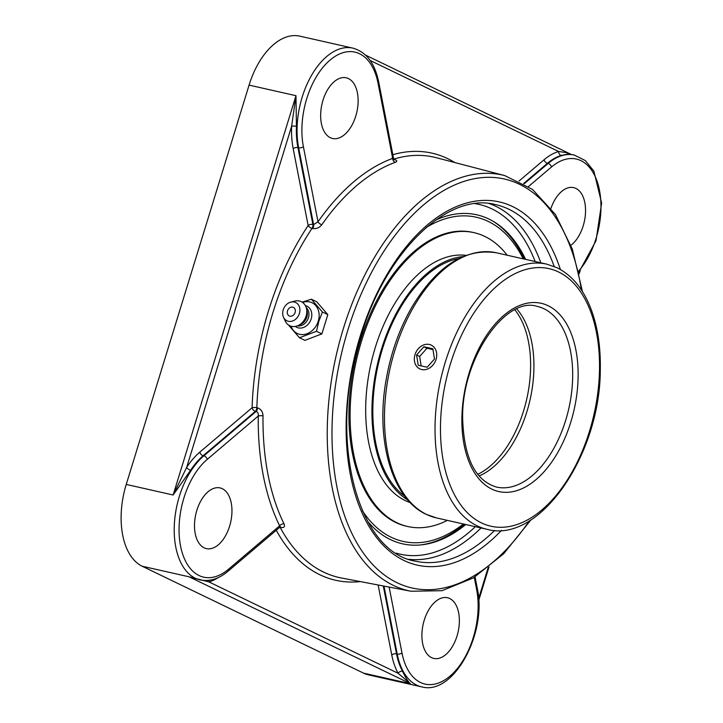 <?xml version="1.0" encoding="UTF-8"?>
<svg xmlns="http://www.w3.org/2000/svg" width="723" height="723" viewBox="0 0 723 723"><rect width="100%" height="100%" fill="white"/><g stroke="black" fill="none" stroke-linecap="round" stroke-linejoin="round"><path stroke-width="1.08" d="M296.439 126.317L295.978 95.689L291.604 126.308A3.461 0.868 -177.8 0 1 296.439 126.317A67.899 39.042 -77.3 0 0 297.939 147.619L298.635 147.772L313.592 224.618L318.012 221.789A3.461 1.645 -145 0 0 321.834 224.708A215.255 123.769 -77.3 0 1 395.318 162.304C397.614 161.337 397.198 160.379 394.08 159.431L393.384 159.25M190.646 470.221A67.899 39.042 -77.3 0 1 203.172 455.689L255.418 411.315A3.461 1.925 101.5 0 0 256.846 407.709A3.461 0.895 1.9 0 0 252.083 407.745L199.837 452.119A71.36 41.03 102.7 0 0 186.67 467.392L173.14 495.002L190.646 470.221A3.461 1.545 33.2 0 1 186.67 467.392L291.604 126.308A71.36 41.03 102.7 0 0 293.186 148.694A3.461 1.717 169 0 1 297.939 147.619L312.905 224.446A3.461 1.717 169 0 0 308.143 225.522A3.461 1.563 -146.4 0 0 312.02 228.36A3.461 1.934 104.3 0 0 312.905 224.446L313.592 224.618A3.461 1.934 104.3 0 1 312.716 228.531C316.385 229.01 319.421 227.736 321.834 224.708M199.837 452.119A3.461 2.25 49.7 0 0 203.172 455.689L203.859 455.842A67.899 39.042 102.7 0 0 174.469 522.413A67.899 39.042 102.7 0 0 195.273 578.201A67.899 39.042 102.7 0 0 200.181 579.918L189.065 576.8L208.974 581.934L398.111 673.276A3.461 2.368 151.2 0 1 402.566 671.306A67.899 39.042 -77.3 0 1 396.52 653.863A3.461 1.717 -11 0 0 391.758 654.939A71.36 41.03 102.7 0 0 398.111 673.276L410.483 683.732C408.251 681.916 405.612 677.767 402.566 671.306M218.247 577.605A71.36 41.03 102.7 0 1 208.974 581.934A3.461 2.693 73.5 0 1 209.462 580.262M395.318 162.304A3.461 2.657 70 0 1 392.679 158.382A218.708 125.757 102.7 0 0 318.012 221.789L303.389 146.697A64.446 37.054 -77.3 0 1 330.031 60.099A64.446 37.054 -77.3 0 1 378.057 83.29A3.461 1.717 169 0 0 378.689 82.006L393.547 158.31L394.433 159.81L393.411 159.458A3.461 1.934 104.3 0 0 393.457 159.467M365.585 55.129L570.908 154.288L566.434 152.652L558.635 151.487A3.461 2.693 -106.5 0 0 561.256 155.454L568.414 153.981L574.324 155.056A67.899 39.042 102.7 0 0 548.124 163.461L524.211 183.769M378.689 82.006C374.857 63.217 366.263 51.929 352.905 48.134L299.801 36.15A67.899 39.042 102.7 0 0 249.083 85.115L126.245 484.428A67.899 39.042 102.7 0 0 142.169 566.226L363.588 673.149A67.899 39.042 102.7 0 0 368.495 674.866L421.599 686.85C453.809 696.005 487.365 632.48 477.261 588.242A3.461 1.717 -11 0 1 476.629 589.525A64.446 37.054 -77.3 0 1 449.986 676.132A64.446 37.054 -77.3 0 1 401.97 652.941L389.146 587.085M367.727 521.446A168.649 96.972 102.7 0 0 390.375 539.557A168.649 96.972 102.7 0 0 421.663 544.835A168.649 96.972 102.7 0 0 465.775 524.527M525.585 259.376A168.649 96.972 102.7 0 0 494.469 222.097A168.649 96.972 102.7 0 0 435.725 220.063M279.747 527.302A3.461 2.359 151.8 0 1 280.144 527.356L280.849 527.501C284.13 527.889 285.205 526.706 284.067 523.94A215.255 123.769 -77.3 0 1 263.018 415.888C262.829 411.739 261.003 409.064 257.551 407.853L256.846 407.709A215.472 123.895 -77.3 0 1 312.02 228.36L312.716 228.531M279.9 526.696L280.587 526.76L280.054 527.04L279.638 525.829A3.461 2.305 153.8 0 1 284.067 523.94M280.849 527.501A3.461 1.925 101.5 0 0 280.307 526.868M263.018 415.888A3.461 0.976 0.7 0 0 258.256 416.041C258.536 413.61 257.822 412.083 256.114 411.459A3.461 1.925 101.5 0 0 257.551 407.853M378.057 83.29L392.679 158.382C393.954 158.445 393.818 158.256 392.264 157.813M355.779 116.051A31.107 17.885 -77.3 0 1 332.544 138.482A31.107 17.885 -77.3 0 1 323 100.226A31.107 17.885 -77.3 0 1 346.236 77.795A31.107 17.885 -77.3 0 1 355.779 116.051M222.313 488.703A31.107 17.885 -77.3 0 1 230.176 524.202A31.107 17.885 -77.3 0 1 206.371 548.603A31.107 17.885 -77.3 0 1 204.13 547.817A31.107 17.885 -77.3 0 1 196.267 512.327A31.107 17.885 -77.3 0 1 220.063 487.917A31.107 17.885 -77.3 0 1 222.313 488.703M550.998 208.251A31.107 17.885 -77.3 0 1 573.646 187.619A31.107 17.885 -77.3 0 1 575.897 188.405A31.107 17.885 -77.3 0 1 585.359 214.83A31.107 17.885 -77.3 0 1 570.926 245.287M424.247 620.171A31.107 17.885 -77.3 0 1 447.483 597.74A31.107 17.885 -77.3 0 1 457.026 635.996A31.107 17.885 -77.3 0 1 433.791 658.427A31.107 17.885 -77.3 0 1 424.247 620.171M311.36 299.205L316.755 301.807L327.817 314.613L322.422 312.002L311.36 299.205L302.16 302.16M288.441 324.952L299.494 337.758L316.484 331.288L318.816 321.337L322.422 312.002M327.817 314.613L321.88 333.89L316.484 331.288M321.88 333.89L304.898 340.361L299.494 337.758M302.548 302.422A17.045 13.818 115.8 0 1 318.265 321.184A17.045 13.818 115.8 0 1 304.663 334.378A17.045 13.818 115.8 0 1 291.062 326.209M289.923 316.177A4.754 3.85 115.8 0 1 288.721 308.667A4.754 3.85 115.8 0 1 295.291 310.149A4.754 3.85 115.8 0 1 289.923 316.177M305.359 305.612A11.74 9.516 115.8 0 1 311.197 318.861A11.74 9.516 115.8 0 1 295.309 326.425M306.218 307.627A10.375 8.414 115.8 0 1 308.432 317.804A10.375 8.414 115.8 0 1 297.415 325.847M290.818 302.097L294.821 301.093A13.33 10.809 115.8 0 1 306.398 308.278L307.094 310.98A10.375 8.414 115.8 0 1 306.877 317.045A10.375 8.414 115.8 0 1 300.596 324.446L298.039 325.585A13.33 10.809 115.8 0 1 285.214 320.985L283.506 317.225A10.14 8.224 115.8 0 1 283.217 309.842A10.14 8.224 115.8 0 1 290.818 302.097A10.14 8.224 115.8 0 1 299.403 313.493A10.14 8.224 115.8 0 1 291.694 321.256A10.14 8.224 115.8 0 1 283.506 317.225M306.398 308.278A13.33 10.809 115.8 0 1 306.118 316.078A13.33 10.809 115.8 0 1 298.039 325.585M458.518 258.653A125.431 72.128 102.7 0 0 373.312 397.46A125.431 72.128 102.7 0 0 404.889 496.376M462.747 256.638A126.914 72.978 102.7 0 0 372.426 397.65A126.914 72.978 102.7 0 0 407.844 500.018M507.185 255.228A150.619 86.606 102.7 0 0 473.999 232.652L472.815 232.381A150.619 86.606 102.7 0 0 349.498 398.735A150.619 86.606 102.7 0 0 406.525 526.245L407.709 526.507A150.619 86.606 102.7 0 0 447.365 520.37M473.999 232.652A150.619 86.606 102.7 0 0 350.682 399.006A150.619 86.606 102.7 0 0 407.709 526.507M465.928 255.346A126.914 72.978 102.7 0 0 366.163 396.24A126.914 72.978 102.7 0 0 410.158 502.548M516.764 308.938A92.598 53.24 -77.3 0 1 530.086 399.711A92.598 53.24 -77.3 0 1 479.087 475.978M420.135 544.988A169.29 97.343 102.7 0 0 464.473 524.229M524.292 259.087A169.29 97.343 102.7 0 0 493.158 221.301M426.29 227.447A166.173 95.553 -77.3 0 1 523.217 258.843M463.398 523.985A166.173 95.553 -77.3 0 1 362.386 510.727M434.125 347.338A13.186 10.691 115.8 0 1 434.062 363.588A13.186 10.691 115.8 0 1 419.792 368.884A13.186 10.691 115.8 0 1 416.927 366.669A13.186 10.691 115.8 0 1 416.999 350.429A13.186 10.691 115.8 0 1 431.26 345.133A13.186 10.691 115.8 0 1 434.125 347.338M432.978 349.598L426.968 348.242L419.647 356.466L421.148 365.892M423.895 346.76L432.851 348.775L434.487 359.024L427.166 367.257L418.21 365.232L416.575 354.984L423.895 346.76L426.968 348.242M416.575 354.984L419.647 356.466M293.186 148.694L308.143 225.522A218.924 125.883 102.7 0 0 252.083 407.745A3.461 2.25 49.7 0 0 255.418 411.315L256.114 411.459L203.859 455.842A3.461 2.25 49.7 0 1 207.194 459.412L258.256 416.041A218.708 125.757 102.7 0 0 279.638 525.829L228.567 569.2A3.461 2.25 49.7 0 1 228.043 571.215L280.054 527.049M249.083 85.115L295.978 95.689L173.14 495.002L126.245 484.428M383.985 586.1L397.207 654.017L396.52 653.863L383.298 585.973M378.138 584.988L391.758 654.939M276.267 530.257A218.924 125.883 102.7 0 0 360.316 581.59M582.458 291.622L572.345 249.191L555.4 214.442L532.48 189.381L504.799 175.608A213.086 122.521 102.7 0 0 343.335 328.694A213.086 122.521 102.7 0 0 411.035 591.251L341.419 577.993A215.472 123.895 -77.3 0 1 280.144 527.356A3.461 1.925 101.5 0 0 279.982 527.103M142.169 566.226L189.065 576.8L410.483 683.732L363.588 673.149M579.096 272.011L578.96 272.463M488.133 567.7L478.608 598.653M454.848 162.558A218.924 125.883 102.7 0 0 392.842 154.704M393.836 159.114A215.472 123.895 -77.3 0 1 436.231 157.695L504.799 175.608M370.104 60.443L558.635 151.487A71.36 41.03 102.7 0 0 544.103 159.738A3.461 2.25 -130.3 0 0 547.438 163.299A67.899 39.042 -77.3 0 1 561.256 155.454M544.103 159.738L519.096 180.976M523.696 183.461L547.438 163.299L548.124 163.461A3.461 2.25 -130.3 0 1 551.459 167.022A64.446 37.054 -77.3 0 1 598.499 185.928A64.446 37.054 -77.3 0 1 578.644 271.071M475.083 203.678A179.268 103.082 -77.3 0 1 535.147 261.536M475.336 526.678A179.268 103.082 -77.3 0 1 396.249 553.14M540.84 262.82A182.72 105.07 102.7 0 0 489.173 203.561M408.92 559.304A182.72 105.07 102.7 0 0 481.03 527.962M494.649 530.393A182.72 105.07 -77.3 0 1 415.318 561.138C356.846 551.956 327.411 437.722 360.741 336.538C385.829 250.989 448.332 191.64 495.734 204.654A182.72 105.07 -77.3 0 1 554.189 266.471M560.379 269.48A186.182 107.049 102.7 0 0 462.729 204.22A186.182 107.049 102.7 0 0 360.19 336.141A186.182 107.049 102.7 0 0 374.695 535.083A186.182 107.049 102.7 0 0 501.536 530.33M529.281 520.867A209.634 120.542 -77.3 0 1 373.095 564.934A209.634 120.542 -77.3 0 1 347.835 330.176A209.634 120.542 -77.3 0 1 475.942 178.436A209.634 120.542 -77.3 0 1 581.382 289.941M303.389 146.697A3.461 1.717 169 0 1 298.635 147.772A67.899 39.042 102.7 0 1 310.438 77.316A67.899 39.042 102.7 0 1 352.905 48.134M228.567 569.2A64.446 37.054 -77.3 0 1 180.551 546.01A64.446 37.054 -77.3 0 1 207.194 459.412M528.513 186.507L551.459 167.022M474.27 577.388L476.629 589.525M421.599 686.85A67.899 39.042 102.7 0 1 416.692 685.133A67.899 39.042 102.7 0 1 397.207 654.017A3.461 1.717 -11 0 0 401.97 652.941M543.967 308.757A92.598 53.24 -77.3 0 1 567.374 414.415A92.598 53.24 -77.3 0 1 496.529 487.067C475.282 480.786 463.994 458.03 462.657 418.816C461.229 358.762 505.793 295.77 537.279 306.416A92.598 53.24 -77.3 0 1 543.967 308.757M548.206 305.757A96.484 55.481 102.7 0 0 461.88 422.015A96.484 55.481 102.7 0 0 549.932 464.537A96.484 55.481 102.7 0 0 548.206 305.757M558.599 272.002A132.02 75.906 -77.3 0 1 589.561 431.025A132.02 75.906 -77.3 0 1 481.419 522.874A132.02 75.906 -77.3 0 1 450.447 363.85A132.02 75.906 -77.3 0 1 558.599 272.002M426.624 514.469A135.906 78.147 -77.3 0 1 392.273 359.385A135.906 78.147 -77.3 0 1 496.258 252.761C464.446 247.98 436.096 266.48 411.215 308.242C398.969 329.923 390.583 353.945 386.037 380.325C375.427 440.271 391.956 498.671 426.073 514.279L436.448 517.912A135.906 78.147 -77.3 0 1 426.624 514.469M496.258 252.761L546.814 264.166A135.906 78.147 102.7 0 0 442.819 370.791A135.906 78.147 102.7 0 0 477.18 525.874A135.906 78.147 102.7 0 0 486.995 529.308L436.448 517.912M514.848 309.842A92.598 53.24 -77.3 0 1 523.615 410.809A92.598 53.24 -77.3 0 1 477.74 474.342M580.153 270.745L579.24 273.719M489.01 566.995L478.716 600.479M411.035 591.251L441.943 590.7L473.411 577.903L503.633 553.791L530.98 519.819M200.181 579.918C209.661 581.798 218.952 578.897 228.043 571.215M578.906 272.237L596.014 240.705L601.635 203.055L593.881 171.143L585.35 160.587L574.324 155.056M475.056 576.9L477.261 588.242M546.814 264.166L557.18 267.799C572.381 275.445 583.813 289.598 591.468 310.266C597.758 327.591 600.696 347.302 600.298 369.408C600.415 454.731 539.557 544.003 486.995 529.308"/></g></svg>
